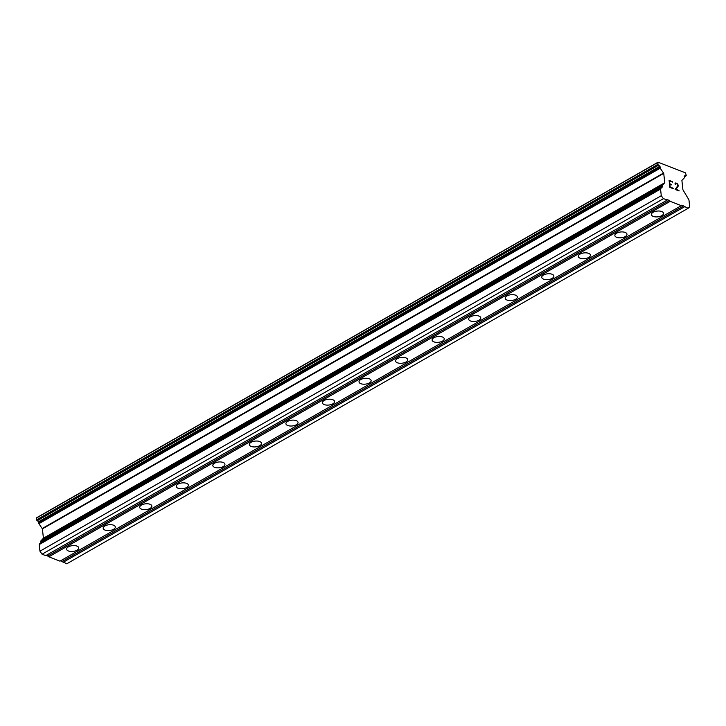 <?xml version="1.0" encoding="UTF-8"?>
<svg xmlns="http://www.w3.org/2000/svg" width="726" height="726" viewBox="0 0 726 726"><rect width="100%" height="100%" fill="white"/><g stroke="black" fill="none" stroke-linecap="round" stroke-linejoin="round"><path stroke-width="1.09" d="M68.362 546.86A6.098 2.904 -6.3 0 1 74.842 545.625A6.098 2.904 -6.3 0 1 78.753 547.867A6.098 2.904 -6.3 0 1 77.01 550.217A6.098 2.904 -6.3 0 1 70.531 551.451A6.098 2.904 -6.3 0 1 66.62 549.21A6.098 2.904 -6.3 0 1 68.362 546.86M104.916 525.951A6.098 2.904 -6.3 0 1 111.396 524.716A6.098 2.904 -6.3 0 1 115.307 526.958A6.098 2.904 -6.3 0 1 113.565 529.308A6.098 2.904 -6.3 0 1 107.085 530.534A6.098 2.904 -6.3 0 1 103.174 528.301A6.098 2.904 -6.3 0 1 104.916 525.951M141.461 505.042A6.098 2.904 -6.3 0 1 147.941 503.808A6.098 2.904 -6.3 0 1 151.852 506.049A6.098 2.904 -6.3 0 1 150.11 508.391A6.098 2.904 -6.3 0 1 143.63 509.625A6.098 2.904 -6.3 0 1 139.719 507.383A6.098 2.904 -6.3 0 1 141.461 505.042M178.006 484.124A6.098 2.904 -6.3 0 1 184.495 482.899A6.098 2.904 -6.3 0 1 188.397 485.131A6.098 2.904 -6.3 0 1 186.664 487.482A6.098 2.904 -6.3 0 1 180.175 488.716A6.098 2.904 -6.3 0 1 176.273 486.474A6.098 2.904 -6.3 0 1 178.006 484.124M214.56 463.215A6.098 2.904 -6.3 0 1 221.04 461.981A6.098 2.904 -6.3 0 1 224.951 464.223A6.098 2.904 -6.3 0 1 223.209 466.573A6.098 2.904 -6.3 0 1 216.729 467.807A6.098 2.904 -6.3 0 1 212.818 465.566A6.098 2.904 -6.3 0 1 214.56 463.215M251.105 442.306A6.098 2.904 -6.3 0 1 257.585 441.072A6.098 2.904 -6.3 0 1 261.496 443.314A6.098 2.904 -6.3 0 1 259.754 445.664A6.098 2.904 -6.3 0 1 253.274 446.889A6.098 2.904 -6.3 0 1 249.363 444.657A6.098 2.904 -6.3 0 1 251.105 442.306M287.659 421.398A6.098 2.904 -6.3 0 1 294.139 420.163A6.098 2.904 -6.3 0 1 298.05 422.405A6.098 2.904 -6.3 0 1 296.308 424.755A6.098 2.904 -6.3 0 1 289.828 425.98A6.098 2.904 -6.3 0 1 285.917 423.739A6.098 2.904 -6.3 0 1 287.659 421.398M324.204 400.48A6.098 2.904 -6.3 0 1 330.684 399.255A6.098 2.904 -6.3 0 1 334.595 401.496A6.098 2.904 -6.3 0 1 332.853 403.837A6.098 2.904 -6.3 0 1 326.373 405.072A6.098 2.904 -6.3 0 1 322.462 402.83A6.098 2.904 -6.3 0 1 324.204 400.48M360.749 379.571A6.098 2.904 -6.3 0 1 367.238 378.337A6.098 2.904 -6.3 0 1 371.14 380.578A6.098 2.904 -6.3 0 1 369.407 382.929A6.098 2.904 -6.3 0 1 362.918 384.163A6.098 2.904 -6.3 0 1 359.016 381.921A6.098 2.904 -6.3 0 1 360.749 379.571M397.303 358.662A6.098 2.904 -6.3 0 1 403.783 357.428A6.098 2.904 -6.3 0 1 407.694 359.669A6.098 2.904 -6.3 0 1 405.952 362.02A6.098 2.904 -6.3 0 1 399.472 363.245A6.098 2.904 -6.3 0 1 395.561 361.013A6.098 2.904 -6.3 0 1 397.303 358.662M433.849 337.753A6.098 2.904 -6.3 0 1 440.328 336.519A6.098 2.904 -6.3 0 1 444.239 338.761A6.098 2.904 -6.3 0 1 442.497 341.111A6.098 2.904 -6.3 0 1 436.017 342.336A6.098 2.904 -6.3 0 1 432.115 340.095A6.098 2.904 -6.3 0 1 433.849 337.753M470.403 316.835A6.098 2.904 -6.3 0 1 476.882 315.61A6.098 2.904 -6.3 0 1 480.793 317.852A6.098 2.904 -6.3 0 1 479.051 320.193A6.098 2.904 -6.3 0 1 472.572 321.427A6.098 2.904 -6.3 0 1 468.66 319.186A6.098 2.904 -6.3 0 1 470.403 316.835M506.948 295.927A6.098 2.904 -6.3 0 1 513.427 294.702A6.098 2.904 -6.3 0 1 517.339 296.934A6.098 2.904 -6.3 0 1 515.596 299.284A6.098 2.904 -6.3 0 1 509.117 300.519A6.098 2.904 -6.3 0 1 505.205 298.277A6.098 2.904 -6.3 0 1 506.948 295.927M543.493 275.018A6.098 2.904 -6.3 0 1 549.981 273.784A6.098 2.904 -6.3 0 1 553.884 276.025A6.098 2.904 -6.3 0 1 552.15 278.376A6.098 2.904 -6.3 0 1 545.662 279.61A6.098 2.904 -6.3 0 1 541.759 277.368A6.098 2.904 -6.3 0 1 543.493 275.018M580.047 254.109A6.098 2.904 -6.3 0 1 586.526 252.875A6.098 2.904 -6.3 0 1 590.438 255.116A6.098 2.904 -6.3 0 1 588.695 257.467A6.098 2.904 -6.3 0 1 582.216 258.692A6.098 2.904 -6.3 0 1 578.304 256.45A6.098 2.904 -6.3 0 1 580.047 254.109M616.592 233.191A6.098 2.904 -6.3 0 1 623.071 231.966A6.098 2.904 -6.3 0 1 626.983 234.208A6.098 2.904 -6.3 0 1 625.24 236.549A6.098 2.904 -6.3 0 1 618.761 237.783A6.098 2.904 -6.3 0 1 614.858 235.542A6.098 2.904 -6.3 0 1 616.592 233.191M653.146 212.282A6.098 2.904 -6.3 0 1 659.625 211.057A6.098 2.904 -6.3 0 1 663.537 213.29A6.098 2.904 -6.3 0 1 661.794 215.64A6.098 2.904 -6.3 0 1 655.315 216.874A6.098 2.904 -6.3 0 1 651.403 214.633A6.098 2.904 -6.3 0 1 653.146 212.282M669.517 180.965L669.835 183.787L669.508 180.965L672.457 182.099M669.835 183.787L671.432 184.404L669.826 183.787M671.477 184.867L669.871 184.259L670.198 187.072L669.871 184.259M670.198 187.072L673.129 188.215L670.189 187.081M673.129 188.215L673.183 188.687L673.12 188.215M672.403 181.636L669.091 180.357L672.403 181.636M673.183 188.687L669.871 187.399L669.091 180.347M675.262 184.458L675.035 183.306L675.806 182.952L675.28 183.07M675.806 182.952L676.895 183.388L675.797 182.961M676.904 183.379L677.494 183.932L676.895 183.388M677.494 183.932L677.812 184.386L677.485 183.941M677.812 184.386L678.166 185.184L677.803 184.395M678.166 185.184L678.247 185.883L678.157 185.184M678.247 185.883L678.039 186.446L678.238 185.883M677.385 187.462L675.87 189.286L677.376 187.462M675.888 189.277L679.01 190.493L675.87 189.286M679.046 190.956L675.126 189.441L677.848 185.684L676.922 183.832L675.888 183.433L675.234 184.068L675.407 183.56M662.366 186.954L662.121 185.52L664.753 182.734L663.727 173.378L660.206 168.205L659.771 166.308A2.35 1.398 -119.8 0 0 658.527 165.247L657.82 164.394L658.055 162.207L685.489 172.861L686.242 175.42L685.68 175.792A2.35 1.398 -119.8 0 0 684.736 175.801A2.35 1.398 -119.8 0 0 684.564 175.928L684.518 177.643L681.886 180.429L682.921 189.785L688.729 199.505A0.871 0.517 -119.8 0 1 688.965 200.113L689.7 206.738L688.103 208.308L681.832 205.14L681.306 205.667L670.18 201.347L669.481 200.349L663.382 198.715L661.277 195.702L660.551 189.078A0.871 0.517 -119.8 0 1 660.669 188.615L662.366 186.954L41.037 542.44L39.34 544.101A0.871 0.517 60.2 0 0 39.222 544.564L39.948 551.188L42.054 554.201L45.765 555.635L667.094 200.149M46.528 555.199L48.851 556.833L59.977 561.153L681.306 205.667M658.055 162.207L36.727 517.692L36.491 519.88L37.198 520.733A2.35 1.398 -119.8 0 1 38.442 521.794L38.886 523.691L42.398 528.864L43.424 538.22L40.792 541.006L41.037 542.44M60.739 560.717L66.774 563.793L688.103 208.308M670.18 201.347L48.851 556.833M683.692 205.866L62.363 561.352M684.391 206.865L63.062 562.351M657.629 162.624L36.3 518.11M661.277 195.702L39.948 551.188M663.382 198.715L42.054 554.201M669.481 200.349L48.152 555.835M685.68 175.792L684.228 176.618M685.816 175.846L684.273 176.727M657.82 164.394L36.491 519.88M658.382 165.192L37.053 520.678M658.527 165.247L37.198 520.733M659.771 166.308L38.442 521.794M660.143 166.844L38.814 522.33M660.215 167.488L38.886 522.974M660.143 167.561L38.814 523.047M660.206 168.205L38.886 523.691M663.582 173.015L42.253 528.501M663.727 173.378L42.398 528.864M664.753 182.734L43.424 538.22M664.68 183.016L43.351 538.501M662.121 185.52L40.792 541.006M662.194 186.165L40.865 541.65M662.293 186.31L40.965 541.796M660.669 188.615L39.34 544.101M660.551 189.078L39.222 544.564M686.097 175.837L684.337 176.845"/></g></svg>
